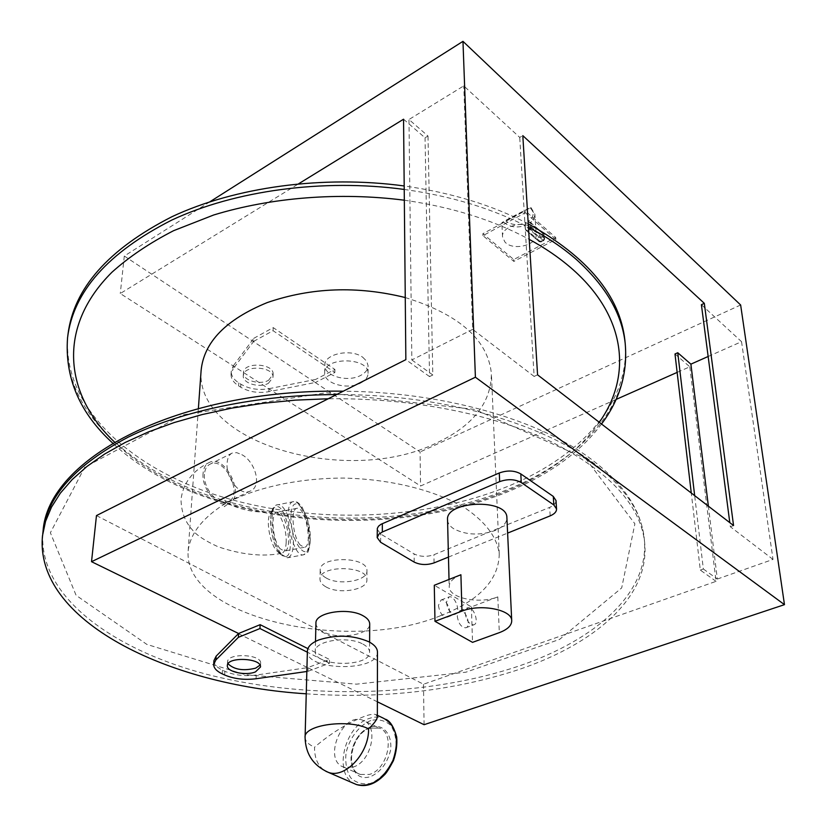 <?xml version="1.0" encoding="UTF-8"?>
<svg xmlns="http://www.w3.org/2000/svg" width="827" height="827" viewBox="0 0 827 827"><rect width="100%" height="100%" fill="white"/><g stroke="black" fill="none" stroke-linecap="round" stroke-linejoin="round"><path stroke-width="0.62" stroke-dasharray="4.13 3.1" d="M238.403 633.689L307.685 667.647L329.508 659.47L307.892 648.626M213.914 660.68C213.914 664.267 216.767 667.43 222.484 670.17L224.872 671.276C234.093 675.204 244.544 676.465 256.225 675.049L307.685 667.647L377.381 701.813M315.935 623.289C316.017 626.463 318.333 629.254 322.881 631.663C337.798 640.077 370.434 634.888 369.7 624.034M377.226 529.311L380.658 533.994L414.1 553.904C420.147 556.85 426.753 557.119 433.917 554.721L549.645 507.396C553.852 505.586 555.971 503.312 556.002 500.573M457.248 616.105C458.396 623.517 461.228 627.424 465.746 627.807C471.897 626.556 465.642 608.693 459.781 610.771L457.248 616.105M460.908 574.755C453.124 578.001 449.216 582.001 449.195 586.746C448.823 598.179 479.412 604.413 497.802 596.887L471.38 606.884L434.289 585.268M471.38 606.884L472.537 642.352M438.444 605.364C439.602 612.9 442.507 616.859 447.159 617.221C453.465 615.888 447.035 597.859 441.049 600.03L438.444 605.364M201.106 370.61C195.12 444.544 349.418 486.493 436.739 442.858C472.951 425.802 491.176 402.739 491.403 373.649C487.951 339.773 459.233 314.394 405.251 297.544M440.398 615.764C479.122 600.702 498.733 580.151 499.239 554.1C497.244 537.581 485.925 522.271 465.281 508.16C435.881 490.432 391.016 479.081 343.67 478.078C296.335 478.089 251.47 488.509 222.091 505.607C201.447 519.294 190.138 534.366 188.153 550.844C182.984 617.045 347.278 654.24 440.398 615.764M241.835 454.664C255.316 461.569 262.572 486.772 250.054 491.166C239.448 496.5 225.533 477.334 227.125 463.006C227.487 457.786 229.203 454.468 232.284 453.031L236.677 452.638L241.835 454.664M204.434 474.284C202.915 488.416 218.535 506.475 227.963 501.71C243.862 496.148 225.347 456.535 210.337 464.03C206.853 465.673 204.879 469.095 204.434 474.284M286.183 542.305C285.832 549.19 284.188 552.891 281.242 553.408L276.818 550.947C269.788 543.763 265.426 519.191 270.625 512.895L273.52 511.003C279.464 510.011 286.917 528.815 286.183 542.305M203.06 473.509C201.395 488.922 218.452 508.636 228.728 503.436C246.084 497.368 225.874 454.147 209.5 462.334C205.706 464.123 203.556 467.844 203.06 473.509M447.552 519.976C447.769 523.336 449.867 526.292 453.858 528.846C466.118 535.11 479.825 535.689 495.001 530.572C502.795 527.233 506.755 523.005 506.899 517.878M352.86 767.136C371.488 762.215 379.324 725.434 363.084 720.4C342.636 710.993 322.106 760.323 343.774 767.177L352.86 767.136M377.35 716.585L375.685 714.497C373.597 713.866 370.041 714.414 365.007 716.151C347.722 722.881 330.893 733.239 314.518 747.215C314.498 758.907 318.302 766.939 325.941 771.322M362.805 357.305L366.712 361.265L368.087 365.741C367.963 369.659 365.482 372.884 360.634 375.448C347.712 382.612 324.008 375.996 324.835 365.286C323.977 353.946 350.917 348.188 362.805 357.305M403.555 119.212L425.047 137.799L428.004 136.021L408.972 119.512L463.761 85.884L519.728 137.416L522.809 135.638M616.074 399.441L420.571 486.007L120.277 293.533L298.63 183.78M674.987 353.987L689.801 366.795L677.148 372.398M701.399 304.708L741.54 341.675L708.15 356.489M300.211 545.014C292.634 536.733 290.267 507.995 297.11 508.295C305.783 506.486 313.175 547.298 304.171 547.35L300.211 545.014M362.939 644.119C367.26 646.435 369.462 649.05 369.576 651.986C370.878 667.513 314.022 666.913 315.263 651.418C314.084 640.842 347.981 635.539 362.939 644.119M377.453 652.141C378.497 672.062 305.773 671.079 307.386 651.18M537.571 374.838L534.139 376.44L519.728 137.416M534.139 376.44L472.682 329.363L463.761 85.884M472.682 329.363L411.836 359.941L408.972 119.512M411.836 359.941L432.821 374.982L428.004 136.021M432.821 374.982L429.544 376.585L425.047 137.799M429.544 376.585L405.85 359.652M96.47 515.583L423.486 684.249L716.068 581.35L689.801 366.795M716.068 581.35L700.314 570.092L691.279 493.026M700.314 570.092L703.343 568.997L694.67 495.631M703.343 568.997L717.34 579.034L708.377 506.165M717.34 579.034L773.007 559.414L741.54 341.675M773.007 559.414L730.324 526.727L729.796 522.643M730.324 526.727L733.549 525.527M228.025 663.781L227.549 661.931C227.074 652.699 261.797 654.105 260.66 663.264L259.998 665.156M308.099 667.585L308.006 671.317L306.838 671.483M308.006 671.317L329.435 663.223L329.508 659.47M329.435 663.223L307.355 652.203M231.053 374.342C230.981 378.704 233.493 382.539 238.579 385.847L240.698 387.191C248.937 391.946 258.313 393.445 268.847 391.678L315.211 382.498L253.475 341.613L233.131 368.852L233.307 365.823L231.229 371.333L231.053 374.342L233.131 368.852M268.424 383.294L272.993 377.329C274.14 366.216 243.014 364.614 243.283 375.82C242.404 383.315 259.657 388.38 268.424 383.294M326.014 586.901C339.111 594.706 367.86 589.765 366.909 579.727C368.046 565.327 318.819 564.81 319.977 579.231C320.039 582.136 322.054 584.689 326.014 586.901M424.075 724.7L423.486 684.249M326.189 577.99C339.246 585.847 367.912 580.864 366.95 570.764C368.087 556.271 319.036 555.754 320.183 570.279C320.245 573.204 322.251 575.768 326.189 577.99M268.558 380.296L273.127 374.311C274.275 363.187 243.179 361.585 243.448 372.801C242.569 380.306 259.802 385.392 268.558 380.296M268.847 391.678L268.982 388.69C258.458 390.458 249.092 388.959 240.864 384.193L238.745 382.86C233.669 379.541 231.157 375.696 231.229 371.333M268.982 388.69L315.666 379.428L315.211 382.498L420.075 451.966L420.571 486.007M209.882 201.788L124.298 256.039L253.475 341.613L253.806 338.326L233.307 365.823M253.806 338.326L273.199 327.606L334.925 369.473L315.666 379.428M740.641 304.987L420.075 451.966M253.651 341.386L273.065 330.686L334.873 372.491L315.583 382.425M525.279 212.725L555.878 239.437L513.856 261.415L482.947 235.664L525.279 212.725L525.166 210.782L555.734 237.504L513.753 259.513L482.865 233.731L525.166 210.782M334.925 369.473L334.873 372.491M273.199 327.606L273.065 330.686M503.808 222.163L501.844 222.845C500.914 222.68 521.744 211.65 530.593 207.618L503.808 222.163C509.184 227.032 516.286 228.18 525.093 225.616L525.538 222.918C517.94 225.668 511.427 225.058 505.979 221.067M530.221 207.918C534.635 212.539 533.973 217.056 528.226 221.471L530.479 222.732L530.707 226.515L529.59 228.634L525.621 230.009L525.093 225.616L538.77 237.432L540.021 235.468L525.538 222.918M448.472 557.067L507.613 533.105M280.198 548.766C272.465 540.558 270.202 511.934 277.252 512.182C286.183 510.321 293.523 550.968 284.261 551.082L280.198 548.766M465.198 613.107C466.366 620.539 469.198 624.457 473.695 624.861C479.836 623.62 473.54 605.695 467.71 607.762L465.198 613.107M280.022 553.48L281.252 554.731C299.674 569.452 286.359 492.427 273.241 508.801C267.452 515.821 271.98 545.107 280.022 553.48M281.935 554.69L287.424 557.801C290.97 557.067 292.954 552.436 293.368 543.887C294.236 526.861 284.912 503.219 277.82 504.739C268.175 504.356 271.37 543.649 281.935 554.69M533.022 228.335L536.165 234.082C537.788 245.226 512.626 251.387 504.821 241.866L502.547 236.853C501.038 226.433 524.256 219.848 533.022 228.335M482.865 233.731L482.947 235.664M513.753 259.513L513.856 261.415M555.734 237.504L555.878 239.437M124.298 256.039L120.277 293.533M360.572 383.066C365.431 380.513 367.922 377.298 368.046 373.401C369.1 357.037 323.677 356.561 324.67 372.946C323.833 383.614 347.619 390.199 360.572 383.066M306.248 693.812C383.004 699.022 454.147 690.845 519.676 669.27C596.029 643.375 650.632 596.029 644.574 541.83C640.181 504.708 609.096 471.359 551.32 441.773C493.626 414.193 411.029 397.653 328.236 398.769M67.979 334.377C60.929 406.47 130.542 468.899 222.049 496.893C314.291 524.763 425.833 520.71 510.683 485.201C580.678 455.76 630.029 402.873 625.16 343.091M528.257 223.838C492.613 205.251 451.263 192.619 404.196 185.961M446.425 602.283C447.603 609.85 450.508 613.82 455.15 614.203C461.425 612.879 454.964 594.789 448.999 596.949L446.425 602.283M380.658 542.295L380.658 533.994M497.802 596.887L499.312 632.645M369.555 728.08C351.113 733.249 343.639 769.472 360.283 774.444L369.359 774.444C387.946 769.637 395.575 733.177 379.314 728.101L369.555 728.08M370.713 726.995C345.572 735.151 344.838 784.74 370.517 776.646C380.513 772.087 387.17 763.424 390.489 750.647C392.815 734.562 383.108 723.284 370.713 726.995M414.193 562.091L414.1 553.904M434.072 562.898L433.917 554.721M370.734 720.503C359.166 725.413 349.511 738.077 346.068 752.787C345.035 762.566 346.554 770.867 350.607 777.711C355.992 782.911 362.629 784.802 370.486 783.386C382.384 778.693 392.474 765.585 395.864 750.389C396.753 740.382 395.048 732.04 390.726 725.362C385.144 720.462 378.477 718.839 370.734 720.503M385.558 719.242L383.749 718.384C379.376 716.647 374.652 716.627 369.597 718.343C344.487 725.517 332.878 774.124 354.504 783.696M310.27 539.545C309.794 566.95 290.019 543.494 290.959 515.779C291.941 488.519 311.179 513.06 310.27 539.545M305.091 737.229L305.08 737.426C305.204 741.147 308.347 744.403 314.518 747.215M222.484 670.17L222.277 673.891M256.225 675.049L256.06 678.75M224.872 671.276L224.665 674.997M238.579 385.847L238.745 382.86M240.698 387.191L240.864 384.193M529.59 228.634L543.122 240.337L540.444 241.753L526.892 230.071M528.226 221.471L544.125 234.599L530.479 222.732L533.56 219.382L534.904 214.958L530.593 207.618M550.182 515.862L549.645 507.396M530.707 226.515L544.383 238.372L544.125 234.599L543.742 236.14L542.698 234.051L540.021 235.468L541.065 237.545L538.77 237.432L539.018 241.195L541.313 241.319L541.065 237.545L543.742 236.14L543.99 239.902L541.075 241.97L539.287 241.773L525.331 229.399M309.112 540.92C308.76 549.479 306.848 554.121 303.375 554.845C291.621 557.491 281.5 501.441 293.75 501.607C300.687 500.139 309.887 523.956 309.112 540.92M544.383 238.372L543.122 240.337L543.763 240.554L544.383 238.372M625.202 343.474C631.911 404.269 582.053 458.375 510.828 488.219C425.874 523.646 314.219 527.688 221.874 499.87C130.263 471.928 60.536 409.613 67.566 337.633L67.814 335.69M404.227 189.435C451.366 196.092 492.778 208.704 528.463 227.26M599.286 422.287C514.787 543.908 227.456 552.55 114.508 442.063M404.331 200.206C452.111 207.101 493.74 220.147 529.208 239.354M585.712 458.613L634.888 523.791L621.687 587.925L559.6 639.374L465.88 672.206L356.447 684.156L245.464 674.718L146.865 644.409L76.105 595.337L50.375 532.743L84.778 467.172L182.922 414.823L326.272 392.763L474.791 409.437L585.712 458.613M336.568 394.572C439.55 394.097 539.349 422.183 592.556 462.303C624.147 486.369 641.37 511.603 644.202 538.015C650.28 592.37 595.76 639.85 519.511 665.838C428.5 696.654 310.011 699.921 211.257 675.452C113.351 650.849 37.225 596.05 43.014 531.72M499.239 554.1L491.403 373.649M188.153 550.844L198.387 408.455M232.284 453.031L210.337 464.03M250.054 491.166L227.963 501.71M281.242 553.408C262.407 556.943 241.277 554.7 217.863 546.668C204.91 540.713 196.412 535.11 192.35 529.859C185.072 521.889 181.289 511.799 181.01 499.591C183.015 483.154 192.505 470.739 209.5 462.334M273.52 511.003C251.904 515.552 223.848 503.54 224.851 500.159C225.74 502.33 225.544 504.501 224.262 506.672L228.728 503.436M343.774 767.177L360.283 774.444C344.28 770.237 351.671 733.156 370.082 728.153L379.314 728.101L363.084 720.4M449.02 579.448L449.195 586.746M375.685 714.497L377.35 715.293M315.5 641.432L315.263 651.418M369.617 642.166L369.576 651.986M260.495 667.007L260.66 663.264M227.353 665.58L227.549 661.931M320.183 570.279L319.977 579.231M366.95 570.764L366.909 579.727M243.448 372.801L243.283 375.82M273.127 374.311L272.993 377.329M530.934 207.494L534.883 214.317L536.165 234.082M530.076 222.049L543.866 234.031L544.683 238.92L543.763 240.554L541.075 241.97L539.287 241.773L525.621 230.009M465.746 627.807L473.695 624.861M459.781 610.771L467.71 607.762M297.11 508.295L277.252 512.182M304.171 547.35L284.261 551.082M280.384 554.245L287.424 557.801L303.375 554.845L307.448 552.209C308.182 553.118 309.174 549.035 310.435 539.969L307.675 519.79L301.958 506.786C298.444 502.454 295.704 500.728 293.75 501.607L277.831 504.739C273.985 505.07 271.638 509.018 270.801 516.586C269.406 526.778 273.799 547.133 280.384 554.245M270.625 512.895L273.241 508.801M281.252 554.731L277.81 551.95M502.547 236.853L501.844 222.845M368.046 373.401L368.087 365.741M324.67 372.946L324.835 365.286M601.529 424.013C510.983 545.241 229.213 552.787 112.71 443.117M644.574 541.83L644.202 538.015C640.884 509.608 623.031 483.206 590.674 458.789C538.015 419.248 442.724 391.895 343.257 391.202M42.528 535.524L42.746 533.787M447.159 617.221L455.15 614.203M441.049 600.03L448.999 596.949"/><path stroke-width="1.24" d="M377.381 701.813L424.075 724.7L784.472 604.651L475.401 377.226L91.528 561.688L238.579 633.503L238.383 637.338L215.919 659.915L213.686 664.422C213.686 668.009 216.55 671.162 222.277 673.891L224.665 674.997C233.896 678.905 244.368 680.166 256.06 678.75L306.838 671.483M307.892 648.626L260.143 624.674L238.579 633.503M369.7 624.034L369.7 623.858C369.586 620.85 367.405 618.172 363.136 615.805C348.332 607.028 314.777 612.466 315.935 623.289L315.5 641.432M556.002 500.573L553.284 496.417L520.803 473.923C514.518 470.429 507.354 470.108 499.281 472.972L381.02 524.277L378.528 526.189L377.319 528.391L377.205 537.509M507.613 533.105L550.182 515.862C554.483 514.022 556.612 511.706 556.55 508.936L553.832 504.946L521.258 482.565C514.963 479.091 507.768 478.781 499.673 481.624L382.332 531.999L378.921 534.128L377.205 537.633L380.658 542.295L414.193 562.091C420.261 565.017 426.887 565.286 434.072 562.898L448.472 557.067M472.537 642.352L434.981 621.325L461.962 611.112C480.508 603.483 512.13 609.675 511.717 620.643C511.717 625.491 507.582 629.502 499.312 632.645L472.537 642.352M461.962 611.112L460.908 574.755L434.289 585.268L434.981 621.325M405.251 297.544C357.285 285.739 311.262 287.434 267.162 302.61C225.833 319.584 203.814 342.244 201.106 370.61L198.387 408.455M506.899 517.878L506.889 517.599C507.24 498.185 445.04 500.748 447.552 519.976L449.02 579.448M368.573 728.845C348.705 718.549 303.437 724.845 305.08 737.426C305.514 753.8 313.144 765.388 327.957 772.191C344.621 779.375 369.266 753.325 368.573 728.845C374.28 723.418 377.205 719.376 377.35 716.74L377.35 716.585M298.63 183.78L403.555 119.212L405.85 359.652L96.47 515.583L91.528 561.688M677.148 372.398L616.074 399.441M708.15 356.489L690.896 364.149L677.758 352.736L674.987 353.987L691.279 493.026M704.315 303.344L733.549 525.527L537.571 374.838L522.809 135.638L704.315 303.344L701.399 304.708L729.796 522.643M305.091 737.229L307.386 651.18C307.592 646.714 311.417 642.951 318.86 639.912C336.444 634.412 353.15 635.043 368.976 641.824C374.486 644.802 377.319 648.161 377.453 651.914L377.453 652.141M694.67 495.631L677.758 352.736M708.377 506.165L690.896 364.149M259.998 665.156L255.646 668.154C243.458 671.162 234.258 669.705 228.025 663.781M255.481 671.886C245.784 676.021 226.495 671.824 227.353 665.673C226.867 656.473 261.632 657.878 260.495 667.007L255.481 671.886M238.403 633.689L216.136 656.152L213.914 660.68L213.697 664.277M307.355 652.203L259.967 628.541L238.383 637.338M259.967 628.541L260.143 624.674M209.882 201.788L462.965 41.35L740.641 304.987L784.472 604.651M462.965 41.35L475.401 377.226M328.236 398.769L295.27 400.144L262.976 403.287L231.767 408.125L202.067 414.585L174.218 422.545L148.55 431.87L125.322 442.404L104.76 453.971L87.011 466.407L72.187 479.536L60.34 493.171L51.481 507.158L45.568 521.32L42.528 535.524C34.052 620.508 167.623 685.169 306.248 693.812M625.16 343.091L624.881 340.207C619.961 295.88 587.759 257.094 528.257 223.838M404.196 185.961C322.933 174.931 235.075 187.088 172.026 216.674C108.409 249.082 73.727 288.323 67.979 334.377L67.814 335.69M382.332 531.999L382.322 523.636M354.504 783.696L356.551 784.585C371.292 787.593 383.47 779.437 393.073 760.137C399.648 739.762 396.536 725.837 383.749 718.384L377.35 715.293M385.558 719.242C390.148 720.958 393.869 726.881 396.702 737.022C397.332 744.745 396.226 752.653 393.394 760.737C389.279 768.479 386.312 773.162 384.514 774.796C375.448 784.11 366.123 787.376 356.551 784.585L325.941 771.322M216.136 656.152L215.919 659.915M521.258 482.565L520.803 473.923M499.673 481.624L499.281 472.972M553.832 504.946L553.284 496.417M528.463 227.26C546.823 236.894 562.722 247.583 576.171 259.316C605.695 285.863 622.038 313.919 625.202 343.474C627.776 372.822 619.888 399.668 601.529 424.013M112.71 443.117C79.661 412.952 64.62 377.784 67.566 337.633C73.303 291.652 108.027 252.473 171.727 220.096C234.847 190.561 322.85 178.415 404.227 189.435M529.208 239.354C545.024 247.986 558.887 257.435 570.785 267.71C626.99 316.028 632.035 376.419 599.286 422.287M114.508 442.063C64.93 395.037 56.102 327.709 111.955 272.228C129.033 256.887 149.573 243.035 173.608 230.681L213.614 215.02C271.173 197.374 339.515 191.916 404.331 200.206M42.746 533.787L43.014 531.72C47.118 496.427 75.608 464.857 128.474 436.997C181.402 410.905 257.59 394.737 336.568 394.572M506.889 517.599L511.717 620.643M377.453 651.914L377.35 716.74M369.7 623.858L369.617 642.166M555.992 500.428L556.55 508.936M625.202 343.474L624.881 340.207M43.014 531.72C47.191 457.734 179.759 388.628 343.257 391.202"/></g></svg>
